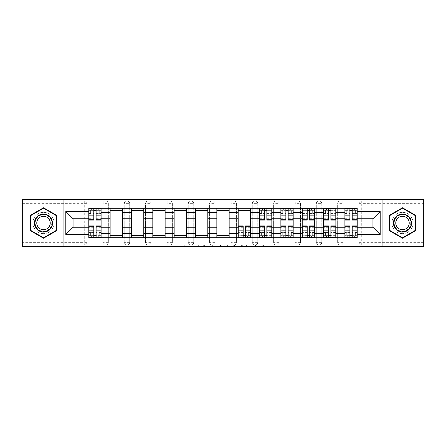 <?xml version="1.0" encoding="UTF-8"?>
<svg xmlns="http://www.w3.org/2000/svg" width="446" height="446" viewBox="0 0 446 446"><rect width="100%" height="100%" fill="white"/><g stroke="black" fill="none" stroke-linecap="round" stroke-linejoin="round"><path stroke-width="0.33" stroke-dasharray="2.23 1.67" d="M201.113 246.465L185.904 246.465L201.113 246.465L201.113 245.094L194.027 245.094L194.027 246.465L194.027 245.094L201.113 245.094L201.113 246.465L201.113 245.094L194.027 245.094L194.027 246.465L194.027 245.094L201.113 245.094L185.904 245.094L201.113 245.094M337.644 203.644A2.737 2.737 0 0 1 340.382 200.906A2.737 2.737 0 0 1 343.119 203.644A2.737 2.737 0 0 0 340.382 200.906A2.737 2.737 0 0 0 337.644 203.644L337.644 242.356A2.737 2.737 0 0 0 340.382 245.094A2.737 2.737 0 0 0 343.119 242.356L343.119 203.644A2.737 2.737 0 0 0 340.382 200.906A2.737 2.737 0 0 0 337.644 203.644L337.644 242.356A2.737 2.737 0 0 0 340.382 245.094A2.737 2.737 0 0 0 343.119 242.356L343.119 203.644L337.644 203.644M316.303 203.644A2.737 2.737 0 0 1 319.041 200.906A2.737 2.737 0 0 1 321.778 203.644A2.737 2.737 0 0 0 319.041 200.906A2.737 2.737 0 0 0 316.303 203.644L316.303 242.356A2.737 2.737 0 0 0 319.041 245.094A2.737 2.737 0 0 0 321.778 242.356L321.778 203.644A2.737 2.737 0 0 0 319.041 200.906A2.737 2.737 0 0 0 316.303 203.644L316.303 242.356A2.737 2.737 0 0 0 319.041 245.094A2.737 2.737 0 0 0 321.778 242.356L321.778 203.644L316.303 203.644M294.962 203.644A2.737 2.737 0 0 1 297.699 200.906A2.737 2.737 0 0 1 300.437 203.644A2.737 2.737 0 0 0 297.699 200.906A2.737 2.737 0 0 0 294.962 203.644L294.962 242.356A2.737 2.737 0 0 0 297.699 245.094A2.737 2.737 0 0 0 300.437 242.356L300.437 203.644A2.737 2.737 0 0 0 297.699 200.906A2.737 2.737 0 0 0 294.962 203.644L294.962 242.356A2.737 2.737 0 0 0 297.699 245.094A2.737 2.737 0 0 0 300.437 242.356L300.437 203.644L294.962 203.644M273.621 203.644A2.737 2.737 0 0 1 276.358 200.906A2.737 2.737 0 0 1 279.09 203.644A2.737 2.737 0 0 0 276.358 200.906A2.737 2.737 0 0 0 273.621 203.644L273.621 242.356A2.737 2.737 0 0 0 276.358 245.094A2.737 2.737 0 0 0 279.09 242.356L279.09 203.644A2.737 2.737 0 0 0 276.358 200.906A2.737 2.737 0 0 0 273.621 203.644L273.621 242.356A2.737 2.737 0 0 0 276.358 245.094A2.737 2.737 0 0 0 279.09 242.356L279.09 203.644L273.621 203.644M252.28 203.644A2.737 2.737 0 0 1 255.012 200.906A2.737 2.737 0 0 1 257.749 203.644A2.737 2.737 0 0 0 255.012 200.906A2.737 2.737 0 0 0 252.28 203.644L252.28 242.356A2.737 2.737 0 0 0 255.012 245.094A2.737 2.737 0 0 0 257.749 242.356L257.749 203.644A2.737 2.737 0 0 0 255.012 200.906A2.737 2.737 0 0 0 252.28 203.644L252.28 242.356A2.737 2.737 0 0 0 255.012 245.094A2.737 2.737 0 0 0 257.749 242.356L257.749 203.644L252.28 203.644M230.933 203.644A2.737 2.737 0 0 1 233.671 200.906A2.737 2.737 0 0 1 236.408 203.644A2.737 2.737 0 0 0 233.671 200.906A2.737 2.737 0 0 0 230.933 203.644L230.933 242.356A2.737 2.737 0 0 0 233.671 245.094A2.737 2.737 0 0 0 236.408 242.356L236.408 203.644A2.737 2.737 0 0 0 233.671 200.906A2.737 2.737 0 0 0 230.933 203.644L230.933 242.356A2.737 2.737 0 0 0 233.671 245.094A2.737 2.737 0 0 0 236.408 242.356L236.408 203.644L230.933 203.644M209.592 203.644A2.737 2.737 0 0 1 212.329 200.906A2.737 2.737 0 0 1 215.067 203.644A2.737 2.737 0 0 0 212.329 200.906A2.737 2.737 0 0 0 209.592 203.644L209.592 242.356A2.737 2.737 0 0 0 212.329 245.094A2.737 2.737 0 0 0 215.067 242.356L215.067 203.644A2.737 2.737 0 0 0 212.329 200.906A2.737 2.737 0 0 0 209.592 203.644L209.592 242.356A2.737 2.737 0 0 0 212.329 245.094A2.737 2.737 0 0 0 215.067 242.356L215.067 203.644L209.592 203.644M188.251 203.644A2.737 2.737 0 0 1 190.988 200.906A2.737 2.737 0 0 1 193.72 203.644A2.737 2.737 0 0 0 190.988 200.906A2.737 2.737 0 0 0 188.251 203.644L188.251 242.356A2.737 2.737 0 0 0 190.988 245.094A2.737 2.737 0 0 0 193.72 242.356L193.72 203.644A2.737 2.737 0 0 0 190.988 200.906A2.737 2.737 0 0 0 188.251 203.644L188.251 242.356A2.737 2.737 0 0 0 190.988 245.094A2.737 2.737 0 0 0 193.72 242.356L193.72 203.644L188.251 203.644M166.91 203.644A2.737 2.737 0 0 1 169.642 200.906A2.737 2.737 0 0 1 172.379 203.644A2.737 2.737 0 0 0 169.642 200.906A2.737 2.737 0 0 0 166.91 203.644L166.91 242.356A2.737 2.737 0 0 0 169.642 245.094A2.737 2.737 0 0 0 172.379 242.356L172.379 203.644A2.737 2.737 0 0 0 169.642 200.906A2.737 2.737 0 0 0 166.91 203.644L166.91 242.356A2.737 2.737 0 0 0 169.642 245.094A2.737 2.737 0 0 0 172.379 242.356L172.379 203.644L166.91 203.644M145.563 203.644A2.737 2.737 0 0 1 148.301 200.906A2.737 2.737 0 0 1 151.038 203.644A2.737 2.737 0 0 0 148.301 200.906A2.737 2.737 0 0 0 145.563 203.644L145.563 242.356A2.737 2.737 0 0 0 148.301 245.094A2.737 2.737 0 0 0 151.038 242.356L151.038 203.644A2.737 2.737 0 0 0 148.301 200.906A2.737 2.737 0 0 0 145.563 203.644L145.563 242.356A2.737 2.737 0 0 0 148.301 245.094A2.737 2.737 0 0 0 151.038 242.356L151.038 203.644L145.563 203.644M124.222 203.644A2.737 2.737 0 0 1 126.959 200.906A2.737 2.737 0 0 1 129.697 203.644A2.737 2.737 0 0 0 126.959 200.906A2.737 2.737 0 0 0 124.222 203.644L124.222 242.356A2.737 2.737 0 0 0 126.959 245.094A2.737 2.737 0 0 0 129.697 242.356L129.697 203.644A2.737 2.737 0 0 0 126.959 200.906A2.737 2.737 0 0 0 124.222 203.644L124.222 242.356A2.737 2.737 0 0 0 126.959 245.094A2.737 2.737 0 0 0 129.697 242.356L129.697 203.644L124.222 203.644M102.881 203.644A2.737 2.737 0 0 1 105.618 200.906A2.737 2.737 0 0 1 108.356 203.644A2.737 2.737 0 0 0 105.618 200.906A2.737 2.737 0 0 0 102.881 203.644L102.881 242.356A2.737 2.737 0 0 0 105.618 245.094A2.737 2.737 0 0 0 108.356 242.356L108.356 203.644A2.737 2.737 0 0 0 105.618 200.906A2.737 2.737 0 0 0 102.881 203.644L102.881 242.356A2.737 2.737 0 0 0 105.618 245.094A2.737 2.737 0 0 0 108.356 242.356L108.356 203.644L102.881 203.644M43.507 233.671A10.671 10.671 0 0 1 32.837 223A10.671 10.671 0 0 1 43.507 212.329A10.671 10.671 0 0 1 54.178 223A10.671 10.671 0 0 1 43.507 233.671A10.671 10.671 0 0 1 32.837 223A10.671 10.671 0 0 1 43.507 212.329A10.671 10.671 0 0 1 54.178 223A10.671 10.671 0 0 1 43.507 233.671M402.493 233.671A10.671 10.671 0 0 1 391.822 223A10.671 10.671 0 0 1 402.493 212.329A10.671 10.671 0 0 1 413.163 223A10.671 10.671 0 0 1 402.493 233.671A10.671 10.671 0 0 1 391.822 223A10.671 10.671 0 0 1 402.493 212.329A10.671 10.671 0 0 1 413.163 223A10.671 10.671 0 0 1 402.493 233.671M262.248 246.465L246.398 246.465L262.248 246.465L262.248 245.094L255.463 245.094L263.586 245.094L263.586 246.465L263.586 245.094L246.398 245.094L263.586 245.094L263.586 246.465L263.586 245.094L262.248 245.094L262.248 246.465M254.12 246.465L246.939 246.465L254.12 246.465L254.12 245.094L255.463 245.094L254.12 245.094L254.12 246.465L254.12 245.094L246.939 245.094L246.939 246.465L246.939 245.094L254.12 245.094L254.12 246.465M245.055 246.465L246.398 246.465L245.055 246.465L245.055 245.094L246.398 245.094L245.055 245.094L245.055 246.465M184.56 246.465L185.904 246.465L184.56 246.465L184.56 245.094L185.904 245.094L184.56 245.094L184.56 246.465M423.7 242.356L361.723 242.356L361.723 245.094L423.7 245.094L423.7 246.465L22.3 246.465L22.3 245.094L84.277 245.094A2.737 2.737 0 0 0 87.009 242.356L87.009 203.644A2.737 2.737 0 0 0 84.277 200.906A2.737 2.737 0 0 1 87.009 203.644A2.737 2.737 0 0 0 84.277 200.906L22.3 200.906L22.3 199.535L423.7 199.535L423.7 200.906L361.723 200.906A2.737 2.737 0 0 0 358.991 203.644L358.991 242.356A2.737 2.737 0 0 0 361.723 245.094A2.737 2.737 0 0 1 358.991 242.356A2.737 2.737 0 0 0 361.723 245.094L423.7 245.094L423.7 200.906L361.723 200.906A2.737 2.737 0 0 0 358.991 203.644L358.991 242.356L361.723 242.356L361.723 203.644L423.7 203.644M221.824 246.465L220.48 246.465L221.824 246.465L221.824 245.094L221.824 246.465M204.636 246.465L220.48 246.465L203.292 246.465L204.636 246.465L204.636 245.094L221.824 245.094L203.292 245.094L203.292 246.465L203.292 245.094L204.636 245.094L204.636 246.465M225.52 246.465L242.708 246.465L224.176 246.465L225.52 246.465L225.52 245.094L242.708 245.094L242.708 246.465L242.708 245.094L234.585 245.094L234.585 246.465M87.009 242.356L87.009 203.644L84.277 203.644L84.277 242.356L22.3 242.356L22.3 245.094L84.277 245.094A2.737 2.737 0 0 0 87.009 242.356A2.737 2.737 0 0 1 84.277 245.094L84.277 242.356L87.009 242.356M22.3 203.644L84.277 203.644L84.277 200.906L22.3 200.906L22.3 242.356M344.897 208.293L357.213 208.293L357.213 210.345L344.897 210.345L344.897 208.293L335.866 208.293L335.866 210.345L323.556 210.345L323.556 208.293L314.525 208.293L314.525 210.345L302.215 210.345L302.215 208.293L293.184 208.293L293.184 210.345L280.868 210.345L280.868 208.293L271.843 208.293L271.843 210.345L259.527 210.345L259.527 208.293L250.501 208.293L250.501 210.345L238.186 210.345L238.186 208.293L229.155 208.293L229.155 210.345L216.845 210.345L216.845 208.293L207.814 208.293L207.814 210.345L195.499 210.345L195.499 208.293L186.473 208.293L186.473 210.345L174.157 210.345L174.157 208.293L165.131 208.293L165.131 210.345L152.816 210.345L152.816 208.293L143.785 208.293L143.785 210.345L131.475 210.345L131.475 208.293L122.444 208.293L122.444 210.345L110.134 210.345L110.134 208.293L101.103 208.293L101.103 210.345L88.787 210.345L88.787 235.655L101.103 235.655L101.103 210.345M101.103 235.655L101.103 237.707L110.134 237.707L110.134 235.655L122.444 235.655L122.444 210.345M110.134 210.345L110.134 235.655M122.444 235.655L122.444 237.707L131.475 237.707L131.475 235.655L143.785 235.655L143.785 210.345M131.475 210.345L131.475 235.655M143.785 235.655L143.785 237.707L152.816 237.707L152.816 235.655L165.131 235.655L165.131 210.345M152.816 210.345L152.816 235.655M165.131 235.655L165.131 237.707L174.157 237.707L174.157 235.655L186.473 235.655L186.473 210.345M174.157 210.345L174.157 235.655M186.473 235.655L186.473 237.707L195.499 237.707L195.499 235.655L207.814 235.655L207.814 210.345M195.499 210.345L195.499 235.655M207.814 235.655L207.814 237.707L216.845 237.707L216.845 235.655L229.155 235.655L229.155 210.345M216.845 210.345L216.845 235.655M229.155 235.655L229.155 237.707L238.186 237.707L238.186 235.655L250.501 235.655L250.501 210.345M238.186 210.345L238.186 235.655M250.501 235.655L250.501 237.707L259.527 237.707L259.527 235.655L271.843 235.655L271.843 210.345M259.527 210.345L259.527 235.655M271.843 235.655L271.843 237.707L280.868 237.707L280.868 235.655L293.184 235.655L293.184 210.345M280.868 210.345L280.868 235.655M293.184 235.655L293.184 237.707L302.215 237.707L302.215 235.655L314.525 235.655L314.525 210.345M302.215 210.345L302.215 235.655M314.525 235.655L314.525 237.707L323.556 237.707L323.556 235.655L335.866 235.655L335.866 210.345M323.556 210.345L323.556 235.655M335.866 235.655L335.866 237.707L344.897 237.707L344.897 235.655L357.213 235.655L357.213 210.345M344.897 210.345L344.897 235.655M335.866 227.243L344.897 227.243M314.525 227.243L323.556 227.243M293.184 227.243L302.215 227.243M271.843 227.243L280.868 227.243M250.501 227.243L259.527 227.243M229.155 227.243L238.186 227.243M207.814 227.243L216.845 227.243M186.473 227.243L195.499 227.243M165.131 227.243L174.157 227.243M143.785 227.243L152.816 227.243M122.444 227.243L131.475 227.243M101.103 227.243L110.134 227.243M344.897 218.757L335.866 218.757M323.556 218.757L314.525 218.757M302.215 218.757L293.184 218.757M280.868 218.757L271.843 218.757M259.527 218.757L250.501 218.757M238.186 218.757L229.155 218.757M216.845 218.757L207.814 218.757M195.499 218.757L186.473 218.757M174.157 218.757L165.131 218.757M152.816 218.757L143.785 218.757M131.475 218.757L122.444 218.757M110.134 218.757L101.103 218.757M88.787 218.757L73.055 218.757L73.055 227.243L88.787 227.243M63.07 246.465L63.07 199.535M382.93 246.465L382.93 199.535M357.213 227.243L372.945 227.243L372.945 218.757L357.213 218.757M101.103 237.707L88.787 237.707L88.787 235.655M88.787 210.345L88.787 208.293L101.103 208.293M110.134 208.293L122.444 208.293M131.475 208.293L143.785 208.293M152.816 208.293L165.131 208.293M174.157 208.293L186.473 208.293M195.499 208.293L207.814 208.293M216.845 208.293L229.155 208.293M238.186 208.293L250.501 208.293M259.527 208.293L271.843 208.293M280.868 208.293L293.184 208.293M302.215 208.293L314.525 208.293M323.556 208.293L335.866 208.293M357.213 235.655L357.213 237.707L344.897 237.707M335.866 237.707L323.556 237.707M314.525 237.707L302.215 237.707M293.184 237.707L280.868 237.707M271.843 237.707L259.527 237.707M250.501 237.707L238.186 237.707M229.155 237.707L216.845 237.707M207.814 237.707L195.499 237.707M186.473 237.707L174.157 237.707M165.131 237.707L152.816 237.707M143.785 237.707L131.475 237.707M122.444 237.707L110.134 237.707M101.036 235.655L96.107 235.655M93.783 235.655L88.86 235.655M88.86 210.345L93.783 210.345M96.107 210.345L101.036 210.345M343.119 242.356A2.737 2.737 0 0 1 340.382 245.094A2.737 2.737 0 0 1 337.644 242.356L343.119 242.356M321.778 242.356A2.737 2.737 0 0 1 319.041 245.094A2.737 2.737 0 0 1 316.303 242.356L321.778 242.356M300.437 242.356A2.737 2.737 0 0 1 297.699 245.094A2.737 2.737 0 0 1 294.962 242.356L300.437 242.356M279.09 242.356A2.737 2.737 0 0 1 276.358 245.094A2.737 2.737 0 0 1 273.621 242.356L279.09 242.356M257.749 242.356A2.737 2.737 0 0 1 255.012 245.094A2.737 2.737 0 0 1 252.28 242.356L257.749 242.356M236.408 242.356A2.737 2.737 0 0 1 233.671 245.094A2.737 2.737 0 0 1 230.933 242.356L236.408 242.356M215.067 242.356A2.737 2.737 0 0 1 212.329 245.094A2.737 2.737 0 0 1 209.592 242.356L215.067 242.356M193.72 242.356A2.737 2.737 0 0 1 190.988 245.094A2.737 2.737 0 0 1 188.251 242.356L193.72 242.356M172.379 242.356A2.737 2.737 0 0 1 169.642 245.094A2.737 2.737 0 0 1 166.91 242.356L172.379 242.356M151.038 242.356A2.737 2.737 0 0 1 148.301 245.094A2.737 2.737 0 0 1 145.563 242.356L151.038 242.356M129.697 242.356A2.737 2.737 0 0 1 126.959 245.094A2.737 2.737 0 0 1 124.222 242.356L129.697 242.356M108.356 242.356A2.737 2.737 0 0 1 105.618 245.094A2.737 2.737 0 0 1 102.881 242.356L108.356 242.356M250.429 235.655L245.506 235.655M243.181 235.655L238.253 235.655M271.77 235.655L266.847 235.655M264.523 235.655L259.594 235.655M259.594 210.345L264.523 210.345M266.847 210.345L271.77 210.345M293.117 235.655L288.188 235.655M285.864 235.655L280.941 235.655M280.941 210.345L285.864 210.345M288.188 210.345L293.117 210.345M314.458 235.655L309.53 235.655M307.205 235.655L302.282 235.655M302.282 210.345L307.205 210.345M309.53 210.345L314.458 210.345M335.799 235.655L330.876 235.655M328.551 235.655L323.623 235.655M323.623 210.345L328.551 210.345M330.876 210.345L335.799 210.345M357.14 235.655L352.217 235.655M349.893 235.655L344.964 235.655M344.964 210.345L349.893 210.345M352.217 210.345L357.14 210.345M56.709 215.379L43.507 207.758L30.306 215.379L30.306 230.621L43.507 238.242L56.709 230.621L56.709 215.379M415.694 215.379L402.493 207.758L389.291 215.379L389.291 230.621L402.493 238.242L415.694 230.621L415.694 215.379M206.113 246.465L208.059 246.465L206.113 246.465L206.113 245.094L205.171 245.094L205.171 246.465L205.171 245.094L208.059 245.094L206.113 245.094L206.113 246.465M208.059 246.465L212.357 246.465L208.059 246.465L208.059 245.094L212.357 245.094L212.357 246.465L212.357 245.094L208.059 245.094L208.059 246.465M225.52 245.094L233.241 245.094L233.241 246.465L233.241 245.094L231.898 245.094L233.241 245.094L233.241 246.465L233.241 245.094L234.585 245.094M226.055 245.094L226.055 246.465L226.055 245.094M224.176 245.094L224.176 246.465L224.176 245.094M101.036 215.847L96.107 215.847L96.107 210.211L101.036 210.211L101.036 208.433L98.092 208.433L98.092 210.211L101.036 210.211L99.257 210.211L99.257 213.628L101.036 213.628L101.036 210.211L101.036 213.628L99.257 213.628L99.257 210.211L101.036 210.211L101.036 220.056M88.86 218.278L93.783 218.278L93.783 215.847L88.86 215.847L88.86 218.278L88.86 210.211L98.092 210.211L98.092 208.433L88.86 208.433L88.86 213.628L90.638 213.628L90.638 210.211L88.86 210.211L88.86 213.628L90.638 213.628L90.638 210.211L88.86 210.211L93.783 210.211L93.783 208.433M96.107 215.847L96.107 216.951L101.036 216.951M96.107 216.951L96.107 220.056M88.86 213.433L93.783 213.433L93.783 210.211M93.783 213.433L93.783 218.278M93.783 215.847L93.783 220.056M88.86 215.847L88.86 216.951L93.783 216.951M88.86 216.951L88.86 220.056M96.107 210.211L96.107 208.433M91.798 208.433L91.798 210.211L91.798 208.433M88.86 230.153L93.783 230.153L93.783 235.789L88.86 235.789L88.86 237.567L91.798 237.567L91.798 235.789L88.86 235.789L90.638 235.789L90.638 232.372L88.86 232.372L88.86 235.789L88.86 232.372L90.638 232.372L90.638 235.789L88.86 235.789L88.86 225.944M101.036 227.722L96.107 227.722L96.107 230.153L101.036 230.153L101.036 227.722L101.036 235.789L91.798 235.789L91.798 237.567L101.036 237.567L101.036 232.372L99.257 232.372L99.257 235.789L101.036 235.789L101.036 232.372L99.257 232.372L99.257 235.789L101.036 235.789L96.107 235.789L96.107 237.567M93.783 230.153L93.783 229.049L88.86 229.049M93.783 229.049L93.783 225.944M101.036 232.567L96.107 232.567L96.107 235.789M96.107 232.567L96.107 227.722M96.107 230.153L96.107 225.944M101.036 230.153L101.036 229.049L96.107 229.049M101.036 229.049L101.036 225.944M93.783 235.789L93.783 237.567M98.092 237.567L98.092 235.789L98.092 237.567M35.507 227.616A9.232 9.232 0 0 0 48.123 231A9.232 9.232 0 0 0 51.502 218.384A9.232 9.232 0 0 0 38.886 215A9.232 9.232 0 0 0 35.507 227.616M50.911 218.724A8.552 8.552 0 0 1 47.783 230.404A8.552 8.552 0 0 1 36.098 227.276A8.552 8.552 0 0 0 47.783 230.404A8.552 8.552 0 0 0 50.911 218.724A8.552 8.552 0 0 0 39.231 215.596A8.552 8.552 0 0 0 36.098 227.276A8.552 8.552 0 0 1 39.231 215.596A8.552 8.552 0 0 1 50.911 218.724A8.552 8.552 0 0 0 39.231 215.596A8.552 8.552 0 0 0 36.098 227.276M37.676 226.367A6.735 6.735 0 0 0 46.875 228.831A6.735 6.735 0 0 0 49.339 219.633A6.735 6.735 0 0 0 40.14 217.169A6.735 6.735 0 0 0 37.676 226.367M34.325 228.302A10.604 10.604 0 0 1 38.205 213.818A10.604 10.604 0 0 1 52.689 217.698A10.604 10.604 0 0 1 48.809 232.182A10.604 10.604 0 0 1 34.325 228.302A10.604 10.604 0 0 1 38.205 213.818A10.604 10.604 0 0 1 52.689 217.698A10.604 10.604 0 0 1 48.809 232.182A10.604 10.604 0 0 1 34.325 228.302M43.507 208.232L56.296 215.613L56.296 230.387L43.507 237.768L30.713 230.387L30.713 215.613L43.507 208.232M394.498 227.616A9.232 9.232 0 0 0 407.114 231A9.232 9.232 0 0 0 410.493 218.384A9.232 9.232 0 0 0 397.877 215A9.232 9.232 0 0 0 394.498 227.616M409.902 218.724A8.552 8.552 0 0 1 406.769 230.404A8.552 8.552 0 0 1 395.089 227.276A8.552 8.552 0 0 0 406.769 230.404A8.552 8.552 0 0 0 409.902 218.724A8.552 8.552 0 0 0 398.217 215.596A8.552 8.552 0 0 0 395.089 227.276A8.552 8.552 0 0 1 398.217 215.596A8.552 8.552 0 0 1 409.902 218.724A8.552 8.552 0 0 0 398.217 215.596A8.552 8.552 0 0 0 395.089 227.276M396.661 226.367A6.735 6.735 0 0 0 405.86 228.831A6.735 6.735 0 0 0 408.324 219.633A6.735 6.735 0 0 0 399.125 217.169A6.735 6.735 0 0 0 396.661 226.367M393.311 228.302A10.604 10.604 0 0 1 397.191 213.818A10.604 10.604 0 0 1 411.675 217.698A10.604 10.604 0 0 1 407.795 232.182A10.604 10.604 0 0 1 393.311 228.302A10.604 10.604 0 0 1 397.191 213.818A10.604 10.604 0 0 1 411.675 217.698A10.604 10.604 0 0 1 407.795 232.182A10.604 10.604 0 0 1 393.311 228.302M402.493 208.232L415.287 215.613L415.287 230.387L402.493 237.768L389.704 230.387L389.704 215.613L402.493 208.232M271.77 215.847L266.847 215.847L266.847 210.211L271.77 210.211L271.77 208.433L268.832 208.433L268.832 210.211L271.77 210.211L269.992 210.211L269.992 213.628L271.77 213.628L271.77 210.211L271.77 213.628L269.992 213.628L269.992 210.211L271.77 210.211L271.77 220.056M259.594 218.278L264.523 218.278L264.523 215.847L259.594 215.847L259.594 218.278L259.594 210.211L268.832 210.211L268.832 208.433L259.594 208.433L259.594 213.628L261.373 213.628L261.373 210.211L259.594 210.211L259.594 213.628L261.373 213.628L261.373 210.211L259.594 210.211L264.523 210.211L264.523 208.433M266.847 215.847L266.847 216.951L271.77 216.951M266.847 216.951L266.847 220.056M259.594 213.433L264.523 213.433L264.523 210.211M264.523 213.433L264.523 218.278M264.523 215.847L264.523 220.056M259.594 215.847L259.594 216.951L264.523 216.951M259.594 216.951L259.594 220.056M266.847 210.211L266.847 208.433M262.538 208.433L262.538 210.211L262.538 208.433M293.117 215.847L288.188 215.847L288.188 210.211L293.117 210.211L293.117 208.433L290.173 208.433L290.173 210.211L293.117 210.211L291.338 210.211L291.338 213.628L293.117 213.628L293.117 210.211L293.117 213.628L291.338 213.628L291.338 210.211L293.117 210.211L293.117 220.056M280.941 218.278L285.864 218.278L285.864 215.847L280.941 215.847L280.941 218.278L280.941 210.211L290.173 210.211L290.173 208.433L280.941 208.433L280.941 213.628L282.719 213.628L282.719 210.211L280.941 210.211L280.941 213.628L282.719 213.628L282.719 210.211L280.941 210.211L285.864 210.211L285.864 208.433M288.188 215.847L288.188 216.951L293.117 216.951M288.188 216.951L288.188 220.056M280.941 213.433L285.864 213.433L285.864 210.211M285.864 213.433L285.864 218.278M285.864 215.847L285.864 220.056M280.941 215.847L280.941 216.951L285.864 216.951M280.941 216.951L280.941 220.056M288.188 210.211L288.188 208.433M283.879 208.433L283.879 210.211L283.879 208.433M314.458 215.847L309.53 215.847L309.53 210.211L314.458 210.211L314.458 208.433L311.514 208.433L311.514 210.211L314.458 210.211L312.679 210.211L312.679 213.628L314.458 213.628L314.458 210.211L314.458 213.628L312.679 213.628L312.679 210.211L314.458 210.211L314.458 220.056M302.282 218.278L307.205 218.278L307.205 215.847L302.282 215.847L302.282 218.278L302.282 210.211L311.514 210.211L311.514 208.433L302.282 208.433L302.282 213.628L304.06 213.628L304.06 210.211L302.282 210.211L302.282 213.628L304.06 213.628L304.06 210.211L302.282 210.211L307.205 210.211L307.205 208.433M309.53 215.847L309.53 216.951L314.458 216.951M309.53 216.951L309.53 220.056M302.282 213.433L307.205 213.433L307.205 210.211M307.205 213.433L307.205 218.278M307.205 215.847L307.205 220.056M302.282 215.847L302.282 216.951L307.205 216.951M302.282 216.951L302.282 220.056M309.53 210.211L309.53 208.433M305.22 208.433L305.22 210.211L305.22 208.433M335.799 215.847L330.876 215.847L330.876 210.211L335.799 210.211L335.799 208.433L332.861 208.433L332.861 210.211L335.799 210.211L334.021 210.211L334.021 213.628L335.799 213.628L335.799 210.211L335.799 213.628L334.021 213.628L334.021 210.211L335.799 210.211L335.799 220.056M323.623 218.278L328.551 218.278L328.551 215.847L323.623 215.847L323.623 218.278L323.623 210.211L332.861 210.211L332.861 208.433L323.623 208.433L323.623 213.628L325.402 213.628L325.402 210.211L323.623 210.211L323.623 213.628L325.402 213.628L325.402 210.211L323.623 210.211L328.551 210.211L328.551 208.433M330.876 215.847L330.876 216.951L335.799 216.951M330.876 216.951L330.876 220.056M323.623 213.433L328.551 213.433L328.551 210.211M328.551 213.433L328.551 218.278M328.551 215.847L328.551 220.056M323.623 215.847L323.623 216.951L328.551 216.951M323.623 216.951L323.623 220.056M330.876 210.211L330.876 208.433M326.567 208.433L326.567 210.211L326.567 208.433M357.14 215.847L352.217 215.847L352.217 210.211L357.14 210.211L357.14 208.433L354.202 208.433L354.202 210.211L357.14 210.211L355.362 210.211L355.362 213.628L357.14 213.628L357.14 210.211L357.14 213.628L355.362 213.628L355.362 210.211L357.14 210.211L357.14 220.056M344.964 218.278L349.893 218.278L349.893 215.847L344.964 215.847L344.964 218.278L344.964 210.211L354.202 210.211L354.202 208.433L344.964 208.433L344.964 213.628L346.743 213.628L346.743 210.211L344.964 210.211L344.964 213.628L346.743 213.628L346.743 210.211L344.964 210.211L349.893 210.211L349.893 208.433M352.217 215.847L352.217 216.951L357.14 216.951M352.217 216.951L352.217 220.056M344.964 213.433L349.893 213.433L349.893 210.211M349.893 213.433L349.893 218.278M349.893 215.847L349.893 220.056M344.964 215.847L344.964 216.951L349.893 216.951M344.964 216.951L344.964 220.056M352.217 210.211L352.217 208.433M347.908 208.433L347.908 210.211L347.908 208.433M238.253 230.153L243.181 230.153L243.181 235.789L238.253 235.789L238.253 237.567L241.197 237.567L241.197 235.789L238.253 235.789L240.032 235.789L240.032 232.372L238.253 232.372L238.253 235.789L238.253 232.372L240.032 232.372L240.032 235.789L238.253 235.789L238.253 225.944M250.429 227.722L245.506 227.722L245.506 230.153L250.429 230.153L250.429 227.722L250.429 235.789L241.197 235.789L241.197 237.567L250.429 237.567L250.429 232.372L248.651 232.372L248.651 235.789L250.429 235.789L250.429 232.372L248.651 232.372L248.651 235.789L250.429 235.789L245.506 235.789L245.506 237.567M243.181 230.153L243.181 229.049L238.253 229.049M243.181 229.049L243.181 225.944M250.429 232.567L245.506 232.567L245.506 235.789M245.506 232.567L245.506 227.722M245.506 230.153L245.506 225.944M250.429 230.153L250.429 229.049L245.506 229.049M250.429 229.049L250.429 225.944M243.181 235.789L243.181 237.567M247.491 237.567L247.491 235.789L247.491 237.567M259.594 230.153L264.523 230.153L264.523 235.789L259.594 235.789L259.594 237.567L262.538 237.567L262.538 235.789L259.594 235.789L261.373 235.789L261.373 232.372L259.594 232.372L259.594 235.789L259.594 232.372L261.373 232.372L261.373 235.789L259.594 235.789L259.594 225.944M271.77 227.722L266.847 227.722L266.847 230.153L271.77 230.153L271.77 227.722L271.77 235.789L262.538 235.789L262.538 237.567L271.77 237.567L271.77 232.372L269.992 232.372L269.992 235.789L271.77 235.789L271.77 232.372L269.992 232.372L269.992 235.789L271.77 235.789L266.847 235.789L266.847 237.567M264.523 230.153L264.523 229.049L259.594 229.049M264.523 229.049L264.523 225.944M271.77 232.567L266.847 232.567L266.847 235.789M266.847 232.567L266.847 227.722M266.847 230.153L266.847 225.944M271.77 230.153L271.77 229.049L266.847 229.049M271.77 229.049L271.77 225.944M264.523 235.789L264.523 237.567M268.832 237.567L268.832 235.789L268.832 237.567M280.941 230.153L285.864 230.153L285.864 235.789L280.941 235.789L280.941 237.567L283.879 237.567L283.879 235.789L280.941 235.789L282.719 235.789L282.719 232.372L280.941 232.372L280.941 235.789L280.941 232.372L282.719 232.372L282.719 235.789L280.941 235.789L280.941 225.944M293.117 227.722L288.188 227.722L288.188 230.153L293.117 230.153L293.117 227.722L293.117 235.789L283.879 235.789L283.879 237.567L293.117 237.567L293.117 232.372L291.338 232.372L291.338 235.789L293.117 235.789L293.117 232.372L291.338 232.372L291.338 235.789L293.117 235.789L288.188 235.789L288.188 237.567M285.864 230.153L285.864 229.049L280.941 229.049M285.864 229.049L285.864 225.944M293.117 232.567L288.188 232.567L288.188 235.789M288.188 232.567L288.188 227.722M288.188 230.153L288.188 225.944M293.117 230.153L293.117 229.049L288.188 229.049M293.117 229.049L293.117 225.944M285.864 235.789L285.864 237.567M290.173 237.567L290.173 235.789L290.173 237.567M302.282 230.153L307.205 230.153L307.205 235.789L302.282 235.789L302.282 237.567L305.22 237.567L305.22 235.789L302.282 235.789L304.06 235.789L304.06 232.372L302.282 232.372L302.282 235.789L302.282 232.372L304.06 232.372L304.06 235.789L302.282 235.789L302.282 225.944M314.458 227.722L309.53 227.722L309.53 230.153L314.458 230.153L314.458 227.722L314.458 235.789L305.22 235.789L305.22 237.567L314.458 237.567L314.458 232.372L312.679 232.372L312.679 235.789L314.458 235.789L314.458 232.372L312.679 232.372L312.679 235.789L314.458 235.789L309.53 235.789L309.53 237.567M307.205 230.153L307.205 229.049L302.282 229.049M307.205 229.049L307.205 225.944M314.458 232.567L309.53 232.567L309.53 235.789M309.53 232.567L309.53 227.722M309.53 230.153L309.53 225.944M314.458 230.153L314.458 229.049L309.53 229.049M314.458 229.049L314.458 225.944M307.205 235.789L307.205 237.567M311.514 237.567L311.514 235.789L311.514 237.567M323.623 230.153L328.551 230.153L328.551 235.789L323.623 235.789L323.623 237.567L326.567 237.567L326.567 235.789L323.623 235.789L325.402 235.789L325.402 232.372L323.623 232.372L323.623 235.789L323.623 232.372L325.402 232.372L325.402 235.789L323.623 235.789L323.623 225.944M335.799 227.722L330.876 227.722L330.876 230.153L335.799 230.153L335.799 227.722L335.799 235.789L326.567 235.789L326.567 237.567L335.799 237.567L335.799 232.372L334.021 232.372L334.021 235.789L335.799 235.789L335.799 232.372L334.021 232.372L334.021 235.789L335.799 235.789L330.876 235.789L330.876 237.567M328.551 230.153L328.551 229.049L323.623 229.049M328.551 229.049L328.551 225.944M335.799 232.567L330.876 232.567L330.876 235.789M330.876 232.567L330.876 227.722M330.876 230.153L330.876 225.944M335.799 230.153L335.799 229.049L330.876 229.049M335.799 229.049L335.799 225.944M328.551 235.789L328.551 237.567M332.861 237.567L332.861 235.789L332.861 237.567M344.964 230.153L349.893 230.153L349.893 235.789L344.964 235.789L344.964 237.567L347.908 237.567L347.908 235.789L344.964 235.789L346.743 235.789L346.743 232.372L344.964 232.372L344.964 235.789L344.964 232.372L346.743 232.372L346.743 235.789L344.964 235.789L344.964 225.944M357.14 227.722L352.217 227.722L352.217 230.153L357.14 230.153L357.14 227.722L357.14 235.789L347.908 235.789L347.908 237.567L357.14 237.567L357.14 232.372L355.362 232.372L355.362 235.789L357.14 235.789L357.14 232.372L355.362 232.372L355.362 235.789L357.14 235.789L352.217 235.789L352.217 237.567M349.893 230.153L349.893 229.049L344.964 229.049M349.893 229.049L349.893 225.944M357.14 232.567L352.217 232.567L352.217 235.789M352.217 232.567L352.217 227.722M352.217 230.153L352.217 225.944M357.14 230.153L357.14 229.049L352.217 229.049M357.14 229.049L357.14 225.944M349.893 235.789L349.893 237.567M354.202 237.567L354.202 235.789L354.202 237.567M200.17 245.094L200.17 246.465L200.17 245.094M361.723 200.906A2.737 2.737 0 0 0 358.991 203.644L361.723 203.644L361.723 200.906M198.325 245.094L198.325 246.465L198.325 245.094M185.904 245.094L185.904 246.465L185.904 245.094M220.48 245.094L220.48 246.465L220.48 245.094M241.364 245.094L241.364 246.465L241.364 245.094M231.898 245.094L231.898 246.465L231.898 245.094M227.399 245.094L227.399 246.465L227.399 245.094M255.463 245.094L255.463 246.465L255.463 245.094M246.398 245.094L246.398 246.465L246.398 245.094M98.298 208.433L98.298 210.211M96.107 213.433L101.036 213.433M96.107 218.055L101.036 218.055M88.86 218.055L93.783 218.055M91.592 208.433L91.592 210.211M91.592 237.567L91.592 235.789M93.783 232.567L88.86 232.567M93.783 227.945L88.86 227.945M101.036 227.945L96.107 227.945M98.298 237.567L98.298 235.789M50.666 218.863A8.268 8.268 0 0 1 47.638 230.164A8.268 8.268 0 0 1 36.343 227.137A8.268 8.268 0 0 1 39.371 215.836A8.268 8.268 0 0 1 50.666 218.863M409.657 218.863A8.268 8.268 0 0 1 406.629 230.164A8.268 8.268 0 0 1 395.334 227.137A8.268 8.268 0 0 1 398.362 215.836A8.268 8.268 0 0 1 409.657 218.863M269.038 208.433L269.038 210.211M266.847 213.433L271.77 213.433M266.847 218.055L271.77 218.055M259.594 218.055L264.523 218.055M262.332 208.433L262.332 210.211M290.379 208.433L290.379 210.211M288.188 213.433L293.117 213.433M288.188 218.055L293.117 218.055M280.941 218.055L285.864 218.055M283.673 208.433L283.673 210.211M311.721 208.433L311.721 210.211M309.53 213.433L314.458 213.433M309.53 218.055L314.458 218.055M302.282 218.055L307.205 218.055M305.019 208.433L305.019 210.211M333.062 208.433L333.062 210.211M330.876 213.433L335.799 213.433M330.876 218.055L335.799 218.055M323.623 218.055L328.551 218.055M326.361 208.433L326.361 210.211M354.408 208.433L354.408 210.211M352.217 213.433L357.14 213.433M352.217 218.055L357.14 218.055M344.964 218.055L349.893 218.055M347.702 208.433L347.702 210.211M240.991 237.567L240.991 235.789M243.181 232.567L238.253 232.567M243.181 227.945L238.253 227.945M250.429 227.945L245.506 227.945M247.692 237.567L247.692 235.789M262.332 237.567L262.332 235.789M264.523 232.567L259.594 232.567M264.523 227.945L259.594 227.945M271.77 227.945L266.847 227.945M269.038 237.567L269.038 235.789M283.673 237.567L283.673 235.789M285.864 232.567L280.941 232.567M285.864 227.945L280.941 227.945M293.117 227.945L288.188 227.945M290.379 237.567L290.379 235.789M305.019 237.567L305.019 235.789M307.205 232.567L302.282 232.567M307.205 227.945L302.282 227.945M314.458 227.945L309.53 227.945M311.721 237.567L311.721 235.789M326.361 237.567L326.361 235.789M328.551 232.567L323.623 232.567M328.551 227.945L323.623 227.945M335.799 227.945L330.876 227.945M333.062 237.567L333.062 235.789M347.702 237.567L347.702 235.789M349.893 232.567L344.964 232.567M349.893 227.945L344.964 227.945M357.14 227.945L352.217 227.945M354.408 237.567L354.408 235.789M96.107 218.278L101.036 218.278M93.783 227.722L88.86 227.722M266.847 218.278L271.77 218.278M288.188 218.278L293.117 218.278M309.53 218.278L314.458 218.278M330.876 218.278L335.799 218.278M352.217 218.278L357.14 218.278M243.181 227.722L238.253 227.722M264.523 227.722L259.594 227.722M285.864 227.722L280.941 227.722M307.205 227.722L302.282 227.722M328.551 227.722L323.623 227.722M349.893 227.722L344.964 227.722"/><path stroke-width="0.67" d="M382.93 246.465L423.7 246.465L423.7 199.535L22.3 199.535L22.3 246.465L382.93 246.465L382.93 199.535M110.134 237.707L110.134 212.463L101.103 212.463L101.103 237.707M101.103 212.463L101.103 208.293M110.134 212.463L110.134 208.293M122.444 208.293L122.444 237.707M131.475 237.707L131.475 208.293M143.785 208.293L143.785 237.707M152.816 237.707L152.816 208.293M165.131 208.293L165.131 237.707M174.157 237.707L174.157 208.293M186.473 208.293L186.473 237.707M195.499 237.707L195.499 208.293M207.814 208.293L207.814 237.707M216.845 237.707L216.845 208.293M229.155 208.293L229.155 237.707M238.186 237.707L238.186 208.293M250.501 208.293L250.501 237.707M259.527 237.707L259.527 208.293M271.843 208.293L271.843 237.707M280.868 237.707L280.868 208.293M293.184 208.293L293.184 237.707M302.215 237.707L302.215 208.293M314.525 208.293L314.525 237.707M323.556 237.707L323.556 208.293M335.866 208.293L335.866 237.707M344.897 237.707L344.897 208.293M344.897 227.243L335.866 227.243M323.556 227.243L314.525 227.243M302.215 227.243L293.184 227.243M280.868 227.243L271.843 227.243M259.527 227.243L250.501 227.243M238.186 227.243L229.155 227.243M216.845 227.243L207.814 227.243M195.499 227.243L186.473 227.243M174.157 227.243L165.131 227.243M152.816 227.243L143.785 227.243M131.475 227.243L122.444 227.243M110.134 227.243L101.103 227.243M344.897 218.757L335.866 218.757M323.556 218.757L314.525 218.757M302.215 218.757L293.184 218.757M280.868 218.757L271.843 218.757M259.527 218.757L250.501 218.757M238.186 218.757L229.155 218.757M216.845 218.757L207.814 218.757M195.499 218.757L186.473 218.757M174.157 218.757L165.131 218.757M152.816 218.757L143.785 218.757M131.475 218.757L122.444 218.757M110.134 218.757L101.103 218.757M73.055 227.243L88.787 227.243L88.787 218.757L73.055 218.757L73.055 227.243L65.807 234.49L65.807 211.51L88.787 211.51L88.787 218.757M357.213 218.757L357.213 227.243L372.945 227.243L372.945 218.757L357.213 218.757L357.213 208.293L88.787 208.293L88.787 211.51M357.213 211.51L380.193 211.51L380.193 234.49L357.213 234.49L357.213 227.243M88.787 227.243L88.787 237.707L357.213 237.707L357.213 234.49M88.787 234.49L65.807 234.49M63.07 246.465L63.07 199.535M56.709 215.379L43.507 207.758L30.306 215.379L30.306 230.621L43.507 238.242L56.709 230.621L56.709 215.379M415.694 215.379L402.493 207.758L389.291 215.379L389.291 230.621L402.493 238.242L415.694 230.621L415.694 215.379M96.107 235.655L93.783 235.655M93.783 210.345L96.107 210.345M122.444 235.655L110.134 235.655M110.134 210.345L122.444 210.345M143.785 235.655L131.475 235.655M131.475 210.345L143.785 210.345M165.131 235.655L152.816 235.655M152.816 210.345L165.131 210.345M186.473 235.655L174.157 235.655M174.157 210.345L186.473 210.345M207.814 235.655L195.499 235.655M195.499 210.345L207.814 210.345M229.155 235.655L216.845 235.655M216.845 210.345L229.155 210.345M245.506 235.655L243.181 235.655M238.186 210.345L250.501 210.345M266.847 235.655L264.523 235.655M264.523 210.345L266.847 210.345M288.188 235.655L285.864 235.655M285.864 210.345L288.188 210.345M309.53 235.655L307.205 235.655M307.205 210.345L309.53 210.345M330.876 235.655L328.551 235.655M328.551 210.345L330.876 210.345M352.217 235.655L349.893 235.655M349.893 210.345L352.217 210.345M65.807 211.51L73.055 218.757M372.945 227.243L380.193 234.49M372.945 218.757L380.193 211.51M96.107 220.056L96.107 208.433L101.036 208.433L101.036 220.056L96.107 220.056M93.783 210.211L96.107 210.211M93.783 208.433L88.86 208.433L88.86 220.056L93.783 220.056L93.783 208.433L96.107 208.433M93.783 225.944L93.783 237.567L88.86 237.567L88.86 225.944L93.783 225.944M96.107 235.789L93.783 235.789M96.107 237.567L101.036 237.567L101.036 225.944L96.107 225.944L96.107 237.567L93.783 237.567M35.803 227.449A8.892 8.892 0 0 0 47.951 230.699A8.892 8.892 0 0 0 51.206 218.551A8.892 8.892 0 0 0 39.058 215.301A8.892 8.892 0 0 0 35.803 227.449M37.676 226.367A6.735 6.735 0 0 0 46.875 228.831A6.735 6.735 0 0 0 49.339 219.633A6.735 6.735 0 0 0 40.14 217.169A6.735 6.735 0 0 0 37.676 226.367M43.507 208.232L56.296 215.613L56.296 230.387L43.507 237.768L30.713 230.387L30.713 215.613L43.507 208.232M394.794 227.449A8.892 8.892 0 0 0 406.942 230.699A8.892 8.892 0 0 0 410.197 218.551A8.892 8.892 0 0 0 398.049 215.301A8.892 8.892 0 0 0 394.794 227.449M396.661 226.367A6.735 6.735 0 0 0 405.86 228.831A6.735 6.735 0 0 0 408.324 219.633A6.735 6.735 0 0 0 399.125 217.169A6.735 6.735 0 0 0 396.661 226.367M402.493 208.232L415.287 215.613L415.287 230.387L402.493 237.768L389.704 230.387L389.704 215.613L402.493 208.232M266.847 220.056L266.847 208.433L271.77 208.433L271.77 220.056L266.847 220.056M264.523 210.211L266.847 210.211M264.523 208.433L259.594 208.433L259.594 220.056L264.523 220.056L264.523 208.433L266.847 208.433M288.188 220.056L288.188 208.433L293.117 208.433L293.117 220.056L288.188 220.056M285.864 210.211L288.188 210.211M285.864 208.433L280.941 208.433L280.941 220.056L285.864 220.056L285.864 208.433L288.188 208.433M309.53 220.056L309.53 208.433L314.458 208.433L314.458 220.056L309.53 220.056M307.205 210.211L309.53 210.211M307.205 208.433L302.282 208.433L302.282 220.056L307.205 220.056L307.205 208.433L309.53 208.433M330.876 220.056L330.876 208.433L335.799 208.433L335.799 220.056L330.876 220.056M328.551 210.211L330.876 210.211M328.551 208.433L323.623 208.433L323.623 220.056L328.551 220.056L328.551 208.433L330.876 208.433M352.217 220.056L352.217 208.433L357.14 208.433L357.14 220.056L352.217 220.056M349.893 210.211L352.217 210.211M349.893 208.433L344.964 208.433L344.964 220.056L349.893 220.056L349.893 208.433L352.217 208.433M243.181 225.944L243.181 237.567L238.253 237.567L238.253 225.944L243.181 225.944M245.506 235.789L243.181 235.789M245.506 237.567L250.429 237.567L250.429 225.944L245.506 225.944L245.506 237.567L243.181 237.567M264.523 225.944L264.523 237.567L259.594 237.567L259.594 225.944L264.523 225.944M266.847 235.789L264.523 235.789M266.847 237.567L271.77 237.567L271.77 225.944L266.847 225.944L266.847 237.567L264.523 237.567M285.864 225.944L285.864 237.567L280.941 237.567L280.941 225.944L285.864 225.944M288.188 235.789L285.864 235.789M288.188 237.567L293.117 237.567L293.117 225.944L288.188 225.944L288.188 237.567L285.864 237.567M307.205 225.944L307.205 237.567L302.282 237.567L302.282 225.944L307.205 225.944M309.53 235.789L307.205 235.789M309.53 237.567L314.458 237.567L314.458 225.944L309.53 225.944L309.53 237.567L307.205 237.567M328.551 225.944L328.551 237.567L323.623 237.567L323.623 225.944L328.551 225.944M330.876 235.789L328.551 235.789M330.876 237.567L335.799 237.567L335.799 225.944L330.876 225.944L330.876 237.567L328.551 237.567M349.893 225.944L349.893 237.567L344.964 237.567L344.964 225.944L349.893 225.944M352.217 235.789L349.893 235.789M352.217 237.567L357.14 237.567L357.14 225.944L352.217 225.944L352.217 237.567L349.893 237.567M323.556 212.463L314.525 212.463M302.215 212.463L293.184 212.463M280.868 212.463L271.843 212.463M259.527 212.463L250.501 212.463M238.186 212.463L229.155 212.463M216.845 212.463L207.814 212.463M195.499 212.463L186.473 212.463M174.157 212.463L165.131 212.463M152.816 212.463L143.785 212.463M131.475 212.463L122.444 212.463M344.897 212.463L335.866 212.463M323.556 233.537L314.525 233.537M302.215 233.537L293.184 233.537M280.868 233.537L271.843 233.537M259.527 233.537L250.501 233.537M238.186 233.537L229.155 233.537M216.845 233.537L207.814 233.537M195.499 233.537L186.473 233.537M174.157 233.537L165.131 233.537M152.816 233.537L143.785 233.537M131.475 233.537L122.444 233.537M110.134 233.537L101.103 233.537M344.897 233.537L335.866 233.537M96.107 219.766L101.036 219.766M96.107 215.15L101.036 215.15M88.86 219.766L93.783 219.766M88.86 215.15L93.783 215.15M93.783 226.233L88.86 226.233M93.783 230.85L88.86 230.85M101.036 226.233L96.107 226.233M101.036 230.85L96.107 230.85M266.847 219.766L271.77 219.766M266.847 215.15L271.77 215.15M259.594 219.766L264.523 219.766M259.594 215.15L264.523 215.15M288.188 219.766L293.117 219.766M288.188 215.15L293.117 215.15M280.941 219.766L285.864 219.766M280.941 215.15L285.864 215.15M309.53 219.766L314.458 219.766M309.53 215.15L314.458 215.15M302.282 219.766L307.205 219.766M302.282 215.15L307.205 215.15M330.876 219.766L335.799 219.766M330.876 215.15L335.799 215.15M323.623 219.766L328.551 219.766M323.623 215.15L328.551 215.15M352.217 219.766L357.14 219.766M352.217 215.15L357.14 215.15M344.964 219.766L349.893 219.766M344.964 215.15L349.893 215.15M243.181 226.233L238.253 226.233M243.181 230.85L238.253 230.85M250.429 226.233L245.506 226.233M250.429 230.85L245.506 230.85M264.523 226.233L259.594 226.233M264.523 230.85L259.594 230.85M271.77 226.233L266.847 226.233M271.77 230.85L266.847 230.85M285.864 226.233L280.941 226.233M285.864 230.85L280.941 230.85M293.117 226.233L288.188 226.233M293.117 230.85L288.188 230.85M307.205 226.233L302.282 226.233M307.205 230.85L302.282 230.85M314.458 226.233L309.53 226.233M314.458 230.85L309.53 230.85M328.551 226.233L323.623 226.233M328.551 230.85L323.623 230.85M335.799 226.233L330.876 226.233M335.799 230.85L330.876 230.85M349.893 226.233L344.964 226.233M349.893 230.85L344.964 230.85M357.14 226.233L352.217 226.233M357.14 230.85L352.217 230.85"/></g></svg>

